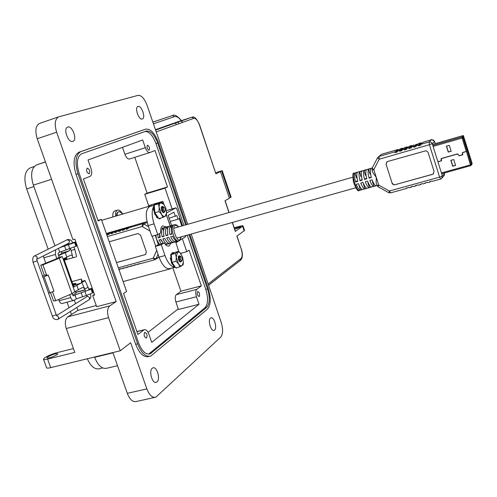 <?xml version="1.0" encoding="UTF-8"?>
<svg xmlns="http://www.w3.org/2000/svg" width="497" height="497" viewBox="0 0 497 497"><rect width="100%" height="100%" fill="white"/><g stroke="black" fill="none" stroke-linecap="round" stroke-linejoin="round"><path stroke-width="0.75" d="M134.793 157.319L147.131 193.14M151.163 204.851L151.548 205.957M172.85 267.827L180.92 291.248M178.268 308.848L148.081 332.338M112.887 216.984C112.552 213.921 113.111 211.933 114.571 211.026L115.18 210.84M115.639 216.164C115.298 213.101 115.857 211.113 117.311 210.206L117.429 210.15C118.889 209.715 120.349 210.573 121.802 212.722M117.162 215.71C117.087 213.014 117.801 211.647 119.305 211.623L119.864 211.765M122.38 214.164L121.833 213.263L122.908 214.008M122.498 213.455L122.138 213.716M471.032 163.24L471.864 163.01L463.421 136.476M433.098 146.404L462.148 138.036L466.292 151.411L462.533 152.523L462.34 154.834L459.278 155.698L457.532 153.89L441.454 158.444L441.038 159.4L441.218 160.761L438.019 161.699M463.62 136.42L462.241 137.768L466.292 151.411M471.864 163.01L470.578 164.718L466.447 151.392L470.466 164.867L441.417 172.944M462.148 138.036L461.999 136.973L463.322 135.538L432.483 144.441L463.328 135.532L471.97 162.861L472.125 163.929L470.876 165.6L470.466 164.867M451.164 151.262L449.319 145.341L446.418 146.174L448.263 152.082L451.164 151.262M438.062 161.817L441.293 160.86L441.491 158.562L457.575 154.008L459.315 155.822L462.614 154.834L462.614 152.622L466.329 151.529M455.581 165.426L453.736 159.525L450.835 160.338L452.68 166.234L455.581 165.426M459.253 155.704L462.775 154.654M462.589 152.641L466.447 151.392M438.192 161.674L441.454 160.693M441.305 158.655L457.725 153.859M450.996 160.295L452.804 166.085L455.544 165.321M462.49 152.56L462.396 153.045M462.869 154.176L462.676 154.573M441.212 158.568L441.094 158.997M441.566 160.264L441.361 160.606M446.573 146.124L448.387 151.945L451.133 151.163M159.537 233.553L159.655 237.1L158.27 237.914L157.692 234.609M160.568 239.591L161.836 241.293M172.459 225.495C171.092 227.191 170.906 230.049 171.887 234.056L169.931 234.609C168.949 230.602 169.148 227.75 170.514 226.054L172.459 225.495M172.621 236.187C174.254 239.796 176 241.48 177.851 241.225L175.907 241.772C174.049 242.027 172.297 240.349 170.664 236.74L172.621 236.187M168.576 226.613C167.197 228.309 167.004 231.161 167.98 235.162L166.035 235.715C165.054 231.714 165.259 228.862 166.638 227.166L168.576 226.613M168.713 237.286C170.347 240.896 172.099 242.573 173.969 242.312L172.03 242.859C170.154 243.114 168.402 241.443 166.762 237.839L168.713 237.286M164.706 227.719C163.314 229.421 163.109 232.267 164.091 236.268L162.146 236.814C161.171 232.82 161.376 229.974 162.774 228.272L164.706 227.719M164.818 238.386C166.458 241.989 168.216 243.66 170.092 243.4L168.16 243.94C166.278 244.201 164.513 242.536 162.879 238.939L164.818 238.386M159.599 233.515L160.208 237.367L158.27 237.914M161.351 243.778L159.003 240.032L160.941 239.486L163.283 243.238M165.308 244.499L166.234 244.481L165.495 244.686M155.766 235.156L156.673 239.535L159.419 244.325M111.483 231.975L107.743 233.938L107.253 234.808L109.284 233.739M145.969 221.935L142.44 223.849L128.443 227.918L132.059 225.986M120.106 269.25L121.144 268.622L119.268 269.132L120.106 269.25M128.443 227.918L127.971 228.794L126.076 229.347L128.145 228.241M130.177 226.533L126.549 228.471L126.076 229.347M126.549 228.471L124.654 229.018L124.182 229.894L122.287 230.446L124.349 229.347M126.412 227.626L122.765 229.571L122.287 230.446M122.765 229.571L120.877 230.117L120.398 230.993L118.516 231.54L120.566 230.453M122.666 228.719L118.994 230.664L118.516 231.54M120.796 229.266L117.112 231.211L116.627 232.087L114.751 232.633L116.795 231.552M118.926 229.807L115.229 231.757L114.751 232.633M117.062 230.353L113.359 232.304L112.869 233.18L110.993 233.727L113.036 232.646M115.198 230.894L111.483 232.851L110.993 233.727M113.341 231.434L109.613 233.391L109.123 234.267L107.253 234.808M148.541 226.738L144.012 224.079L142.21 226.495L150.051 231.111M173.49 224.948L171.552 225.501M169.614 226.06L167.682 226.613M165.75 227.166L163.824 227.719M161.898 228.272L173.857 224.886C169.508 226.918 174.782 243.176 179.038 240.883L179.454 240.691M156.71 250.389L153.175 258.185L155.99 258.707L158.034 254.209M140.831 263.553L138.11 263.944L138.849 264.118L139.949 263.441M137.035 264.597L134.32 264.988L135.06 265.156L136.166 264.485M121.976 268.74L121.138 268.616M124.89 267.585L123.759 268.268L123.014 268.1L125.722 267.709M128.636 266.554L127.518 267.231L126.772 267.069L129.481 266.672M132.395 265.522L131.283 266.199L130.543 266.032L133.252 265.634M109.21 241.797L137.886 233.559L140.533 235.118L146.379 251.991L145.491 254.52L116.497 262.615M168.16 243.94L167.725 242.673M162.146 236.814L163.954 235.746M163.556 230.558L162.774 228.272M172.03 242.859L171.583 241.561M166.035 235.715L167.843 234.634M167.439 229.49L166.638 227.166M175.907 241.772L175.453 240.442M169.931 234.609L171.751 233.522M171.328 228.421L170.514 226.054M145.192 254.632L116.478 262.553M145.385 254.514L145.727 254.377M124.654 229.018L128.294 227.079M120.877 230.117L124.536 228.173M360.48 190.121C359.213 190.189 357.815 188.257 356.281 184.319L358.53 183.685C360.064 187.624 361.456 189.562 362.717 189.494L360.48 190.121L358.946 185.362M355.541 182.026C354.423 177.74 354.249 174.795 355.02 173.173L357.25 172.534C356.492 174.149 356.672 177.1 357.79 181.386L355.541 182.026L356.74 181.038M364.953 188.866C363.705 188.935 362.313 186.99 360.785 183.045L363.04 182.411C364.568 186.356 365.954 188.301 367.196 188.239L364.953 188.866L363.419 184.101M360.045 180.746C358.921 176.46 358.735 173.509 359.493 171.894L361.735 171.248C360.99 172.863 361.176 175.82 362.301 180.107L360.045 180.746L361.226 179.771M369.445 187.611C368.209 187.673 366.829 185.723 365.301 181.772L367.569 181.132C369.091 185.089 370.464 187.04 371.694 186.984L369.445 187.611L367.91 182.834M364.562 179.467C363.437 175.174 363.239 172.223 363.978 170.608L366.227 169.962C365.5 171.577 365.699 174.528 366.829 178.827L364.562 179.467L365.724 178.491M373.949 186.35C372.731 186.406 371.358 184.449 369.836 180.492L372.11 179.852C373.626 183.815 374.993 185.772 376.204 185.723L373.949 186.35L372.415 181.567M369.097 178.187C367.966 173.882 367.761 170.925 368.482 169.315L370.737 168.669C370.029 170.278 370.234 173.236 371.365 177.541L369.097 178.187L370.24 177.212M372.004 170.005L372.793 172.465L376.272 177.423L376.142 182.915L376.937 185.387L378.074 186.779M386.784 161.935L386.132 164.426L392.058 183.02L393.767 184.685L395.103 184.698L432.496 174.292L433.595 173.633M386.132 164.426L392.058 183.02M386.026 164.513L387.064 161.742L387.585 161.519L426.084 150.709L428.004 152.2L434.043 171.372L433.222 173.987L432.496 174.292M395.103 184.698L432.409 174.385M395.003 184.797L393.158 184.573L391.959 183.12M377.552 157.748L372.154 168.141L373.8 169.694L378.745 185.139L378.093 186.791L388.685 192.656M390.512 192.892L388.71 192.668L389.387 191.022L439.596 177.137L429.42 144.708L379.23 159.22L377.565 157.686L381.441 154.374L397.811 149.56L395.103 151.802L394.96 152.66L398.314 149.87L399.265 149.591M399.743 150.454L399.607 151.312L402.899 148.535L402.421 148.205L399.743 150.454L397.426 151.131L397.283 151.989L394.96 152.66M440.702 179.044L441.616 178.566L440.702 179.044L439.596 177.137L442.373 176.006L432.228 143.621L429.42 144.708L429.104 141.937L420.822 144.341L420.717 145.192L418.356 145.882L421.381 143.167L420.934 142.825L418.468 145.025L418.356 145.882M418.468 145.025L416.113 145.708L415.995 146.565L413.641 147.242L416.734 144.515L416.281 144.18L413.759 146.385L413.641 147.242M413.759 146.385L411.417 147.069L411.292 147.926L408.95 148.603L412.106 145.857L411.646 145.522L409.074 147.746L408.95 148.603M409.422 146.18L406.739 148.429L406.608 149.286L404.272 149.964L407.497 147.199L407.006 146.882L404.403 149.106L404.272 149.964M404.813 147.522L402.073 149.777L401.936 150.641L399.607 151.312M407.236 187.866L406.683 188.431L406.229 188.139L408.553 187.499L409.043 187.76M411.864 186.586L411.323 187.152L410.876 186.86L413.206 186.213L413.697 186.474M416.511 185.306L415.983 185.866L415.542 185.574L417.878 184.927L418.362 185.188M421.176 184.014L420.661 184.573L420.22 184.281L422.568 183.635L423.04 183.896M425.854 182.728L425.351 183.281L424.916 182.983L427.271 182.337L427.737 182.604M430.551 181.43L430.054 181.983L429.632 181.685L431.992 181.032L432.452 181.299M357.908 172.074L355.678 172.714M362.381 170.794L360.139 171.434M366.867 169.508L364.618 170.148M371.365 168.216L369.116 168.862M420.822 144.341L423.239 142.167L431.427 139.781L429.104 141.937L431.005 142.142L432.228 143.621L434.515 141.446L435.204 143.658M368.482 169.315L370.023 174.112M363.978 170.608L365.519 175.391M359.493 171.894L361.027 176.671M355.02 173.173L356.554 177.945M397.811 149.56L398.314 149.87M400.215 148.858L397.426 151.131M402.899 148.535L403.875 148.255M407.031 146.87L404.726 147.534L407.006 146.882M407.497 147.199L408.503 146.907M412.106 145.857L413.15 145.559M416.734 144.515L417.809 144.205M418.685 143.49L420.909 142.844M421.381 143.167L422.481 142.844M416.113 145.708L418.58 143.521M411.417 147.069L413.939 144.869M462.309 138.054L470.522 164.532L471.175 163.693L462.993 137.327L462.521 137.464M462.34 138.048L462.993 137.327M172.72 264.429L173.639 265.808L173.453 266.51L174.397 267.423L170.123 268.56C166.091 269.473 162.401 265.678 159.052 257.166L155.331 246.4L158.189 244.667L164.097 243.008C165.886 245.499 167.557 246.475 169.117 245.934L171.036 243.12M166.427 226.974L162.581 225.862C161.047 226.88 160.394 229.235 160.624 232.919L157.773 234.584L151.833 236.274L148.137 225.57C145.279 215.891 145.733 209.572 149.504 206.609L153.728 205.311M174.093 267.169C170.633 266.317 167.601 262.435 164.992 255.533L161.27 244.735L164.097 243.008M175.074 267.224L174.689 267.417L173.764 266.516M175.658 241.828L178.709 251.42M166.427 215.039L170.191 225.893M157.773 234.584L154.07 223.855C151.66 216.071 151.566 210.237 153.778 206.354M155.331 246.4L161.27 244.735M181.045 256.558C180.144 256.427 179.914 257.272 180.355 259.099C181.001 260.577 181.591 260.944 182.126 260.198L182.026 257.986L180.722 256.315L179.908 257.229L180.51 259.801L180.063 256.551M178.143 257.229L178.522 257.639M180.001 258.154L179.908 257.502M179.268 259.838L178.678 257.695M179.808 260.739L178.653 257.086L179.336 255.75M178.653 257.061L179.342 255.75L180.386 256.259M181.07 261.534L180.541 262.018M180.51 259.801L179.243 255.806M178.653 257.297L179.156 259.577L180.243 261.192L181.386 261.441L182.126 260.198M164.078 207.193C163.184 207.05 162.954 207.87 163.395 209.647C164.072 211.194 164.693 211.585 165.246 210.827L165.134 208.715L163.755 206.963L162.948 207.876L163.544 210.355L163.091 207.199M161.158 207.908L161.568 208.311M163.035 208.697L162.954 208.187M162.345 210.48L161.718 208.405M162.935 211.399L161.68 207.777M162.351 206.404L161.68 207.833L162.351 206.404L163.42 206.907M164.234 212.169L163.693 212.679M163.544 210.355L162.308 206.429M161.68 207.833L162.177 210.094L163.358 211.828L164.526 212.076L165.246 210.827M171.266 268.25L170.589 268.765L169.365 268.778M148.243 207.634L149.367 206.168L150.877 206.156M179.442 255.719L178.348 256.315L178.51 259.794L180.057 262.043L181.324 261.472M182.616 257.055L180.069 252.787L178.852 252.066L177.541 252.24L176.236 257.191L178.541 263.895C179.846 265.653 181.038 266.212 182.119 265.572L183.412 262.354L182.616 257.055M173.689 252.954L173.236 252.532L172.416 252.681L172.111 253.34L172.105 252.874M172.565 253.743L172.409 253.19M171.732 253.911L171.285 253.886L170.875 255.048L171.098 255.719L170.813 255.856L170.875 255.048M170.819 257.34L171.477 256.999M171.409 256.191L171.098 255.719M170.651 257.713L171.229 260.012L170.819 259.446M171.763 260.478L171.229 260.012M170.943 260.117L172.279 264.18L172.844 264.367L173.639 265.808M171.602 262.553L171.397 261.925M171.322 262.584L172.279 264.18M172.583 264.447L172.012 264.236M173.453 266.51L173.323 265.833M176.093 267.871L175.721 267.728M172.111 253.34L172.229 253.961M171.024 254.035L170.614 255.209M170.813 255.856L171.043 257.266M170.39 257.806L170.564 259.564M176.298 268.082L177.292 267.548M181.107 253.986L178.616 251.339L174.559 252.457L171.272 254.576L171.919 262.354L175.87 267.933L179.951 266.833L182.119 265.572L183.176 264.621L183.412 262.354M178.616 251.339L175.354 253.451L171.272 254.576M175.354 253.451L176.236 257.191L176.019 261.242L171.919 262.354M176.019 261.242L178.541 263.895L179.951 266.833M162.438 206.379L161.351 206.988L161.525 210.312L163.19 212.704L164.482 212.101M165.818 208.019L163.799 204.236L160.593 202.838C159.512 203.503 159.046 205.075 159.195 207.553L161.519 214.325C162.854 216.17 164.091 216.829 165.215 216.307L166.607 212.977L165.818 208.019M156.797 203.77L155.48 203.397L155.17 204.037L155.163 203.602M155.617 204.391L155.468 203.882M154.76 204.528L154.294 204.472L154.082 206.236L153.797 206.379L153.865 205.565M153.766 207.808L154.449 207.516M154.387 206.69L154.082 206.236M153.604 208.156L154.176 210.448L153.766 209.864M154.716 210.921L154.176 210.448M153.896 210.56L155.238 214.636L155.785 214.859L157.412 218.04L158.108 217.841M154.542 212.977L154.35 212.374M154.269 213.02L155.238 214.636M156.748 217.059L155.598 214.928L154.965 214.704M156.443 217.059L157.412 218.04M159.133 218.518L159.363 218.823L159.028 218.817L158.773 218.4M159.028 218.817L159.407 218.829M155.17 204.037L155.288 204.565M154.039 204.627L153.598 205.739M153.797 206.379L154.039 207.74M153.349 208.262L153.511 209.995M159.363 218.823L160.208 218.73L160.419 218.177M164.277 204.876L161.736 202.124L157.686 203.329L154.263 205.093L154.859 212.759L158.903 218.587L162.979 217.4L166.346 215.543L166.607 212.977M161.736 202.124L158.338 203.882L154.263 205.093M158.338 203.882L159.195 207.553L158.947 211.56L154.859 212.759M158.947 211.56L161.519 214.325L162.979 217.4M156.313 216.375L156.623 216.338M169.11 218.239L176.864 215.586L178.094 219.183L170.216 221.457M178.094 219.183L179.243 218.518L181.803 225.992M175.969 242.722L178.771 240.97M180.181 240.088L185.741 236.615L185.859 235.547M182.529 225.787L176.652 208.597L175.919 207.833L166.458 210.61L175.919 207.833L166.613 212.921M168.048 219.649L167.104 216.891M167.452 217.91L167.75 218.767M175.404 216.412L173.95 212.151L168.129 215.375L171.595 225.489M169.576 224.085L168.663 221.438M168.999 222.407L169.26 223.178M168.899 222.122L169.402 222.687M169.166 222.755L169.328 223.364M58.447 255.259L61.982 253.495M72.991 286.719L73.879 286.086L73.531 285.986M73.444 348.583L56.925 352.677C52.135 353.982 48.091 355.659 44.805 357.71L43.444 359.12C43.506 359.741 44.898 359.729 47.619 359.082L50.7 367.637C47.985 368.271 46.588 368.265 46.519 367.618L43.531 359.35M57.025 354.69C52.142 357.3 48.725 358.368 46.774 357.89L47.613 357.014C52.496 354.417 55.9 353.361 57.832 353.833L57.025 354.69M210.461 318.092C207.541 320.186 211.088 331.977 214.145 330.362L214.567 330.095C217.438 327.902 213.909 316.266 210.852 317.85L210.461 318.092M138.023 106.457L137.886 106.501C134.314 107.625 138.874 120.467 142.31 118.994L142.415 118.957C145.956 117.826 141.496 105.115 138.023 106.457M67.778 127.064L67.573 127.133C62.92 128.648 68.294 143.273 72.798 141.39L72.953 141.334C77.563 139.812 72.338 125.362 67.778 127.064M152.25 368.258C148.497 371.004 152.436 384.324 156.393 382.292L157.021 381.889C160.705 379.018 156.785 365.904 152.834 367.892L152.25 368.258M87.174 168.135L87.149 168.148C86.012 170.757 86.677 172.633 89.143 173.776L89.162 173.776C90.305 171.179 89.64 169.297 87.174 168.135M147.404 145.18L147.392 145.186C146.547 147.435 147.124 149.1 149.125 150.2L149.137 150.193C149.982 147.957 149.404 146.286 147.404 145.18M144.646 332.493C143.645 335.258 144.211 337.115 146.354 338.059L146.553 337.941C147.541 335.171 146.969 333.313 144.838 332.381L144.646 332.493M197.576 291.584C196.837 293.963 197.346 295.609 199.104 296.535L199.247 296.454C199.98 294.075 199.471 292.422 197.713 291.509L197.576 291.584M117.522 365.699L107.116 368.165C102.227 369.364 98.064 365.749 94.623 357.318L94.517 357.014M47.619 359.082L74.805 352.392L66.263 328.511C64.66 323.038 65.163 319.149 67.778 316.85L77.923 310.383L76.867 307.419M75.544 303.71L74.289 300.169M54.943 245.804L33.349 185.12C30.323 174.838 31.342 168.116 36.411 164.967L45.42 161.873M71.972 281.613L81.378 279.022L82.235 281.439M77.923 310.383L96.25 305.562M70.27 248.662L69.363 250.805L58.584 255.638M63.107 258.925L70.996 255.091L72.326 255.365M81.378 279.022L81.62 282.023M81.583 282.153L80.856 283.228L73.202 287.316M74.749 291.664L82.533 287.459L84.583 288.546M50.7 367.637L120.255 350.776L108.563 317.645C106.936 312.079 107.346 308.146 109.787 305.86L116.18 301.592L96.66 306.717L92.703 295.535L94.436 294.454M191.215 234.044L221.177 322.367C223.184 329.176 223.029 334.096 220.711 337.128L155.865 397.178C152.411 398.054 149.411 395.295 146.876 388.915L130.649 342.756L120.255 350.776M154.741 397.426L136.426 401.47C132.873 402.365 129.829 399.644 127.294 393.313L112.875 352.566M187.711 224.309L175.665 189.015M116.18 301.592L56.633 132.196C54.285 124.293 54.931 119.193 58.571 116.882L138.054 95.356C141.44 95.213 144.459 98.543 147.106 105.352L175.832 188.966M92.703 295.535L94.635 295.019L74.892 239.169L72.96 239.734L37.244 138.762C34.908 130.922 35.616 125.834 39.362 123.498L39.835 123.337M144.155 129.661L78.793 152.275C73.612 155.617 72.699 162.991 76.041 174.391L135.693 344.309C139.44 353.671 143.826 357.741 148.851 356.504L149.355 356.386M189.817 234.435L208.249 288.409C211.126 298.144 210.846 305.065 207.404 309.165L150.79 356.045C145.776 357.275 141.397 353.205 137.65 343.831L77.992 173.77C74.643 162.364 75.55 154.983 80.719 151.641L145.776 129.127C150.535 128.605 154.784 133.153 158.518 142.763L186.481 224.656M185.636 224.899L157.692 143.08C154.381 134.588 150.634 130.581 146.441 131.053L81.533 153.815C76.973 156.766 76.171 163.271 79.129 173.335L138.644 343.048C141.949 351.317 145.814 354.914 150.237 353.827L206.764 307.308C209.809 303.698 210.063 297.591 207.522 288.981L188.972 234.671M155.114 203.677L148.628 205.603L144.733 194.296L147.274 193.072L167.483 186.959L155.002 150.485L149.92 152.511C148.236 152.784 146.708 151.194 145.341 147.727L142.676 139.955L88.025 159.984L91.044 168.62C92.212 172.589 91.895 175.174 90.075 176.373L83.44 179.019L98.139 220.96L101.363 219.376L126.605 291.478L123.56 293.491L137.917 334.45L144.198 329.722C145.981 329.306 147.522 330.741 148.82 334.034L151.728 342.365L199.03 304.263L178.479 309.463L175.907 302.008C174.882 298.498 175.031 296.044 176.354 294.634L181.051 291.149L201.322 285.881L189.096 250.146L186.779 251.681L182.343 238.734M145.174 131.5C149.286 131.543 152.883 135.588 155.971 143.633L183.915 225.389M187.251 235.156L205.795 289.428C208.336 298.032 208.081 304.133 205.025 307.742L148.622 354.144M199.03 304.263L196.452 296.74C195.42 293.205 195.538 290.739 196.806 289.341L201.322 285.881M172.142 208.945L165.029 188.164L167.483 186.959M101.363 219.376L97.946 220.395M122.498 147.348L124.89 154.281L145.341 147.727M149.746 152.567L129.555 158.99C127.822 159.282 126.269 157.711 124.89 154.281M186.779 251.681L180.641 253.364M144.733 194.296L165.029 188.164M163.911 204.366L162.879 201.366L156.294 203.323M72.587 295.001L76.097 293.205M58.397 248.394L59.758 252.221L58.335 252.954L58.137 254.383L59.131 257.179L57.143 258.515L40.735 265.199L42.891 264.876L46.469 274.866L45.556 275.357L48.234 275.058L53.974 291.105L49.862 292.87L44.096 276.779L48.234 275.058M72.09 293.597L72.624 295.1L73.55 295.889L74.979 295.025L76.358 298.902L73.947 300.356C72.674 300.66 71.599 299.741 70.717 297.61L59.087 300.735C59.969 302.859 61.05 303.766 62.342 303.462L73.643 300.437M76.358 298.902L86.366 295.435L92.461 293.019L93.225 292.279M59.087 300.735L58.634 299.48M45.668 263.193L43.351 255.986M70.717 297.61L69.667 294.659M56.757 258.415L55.36 254.483L55.683 249.767M75.83 292.466L85.093 289.956M88.808 288.956L91.889 288.515L91.311 289.024L92.678 292.882M92.461 293.019L91.094 289.161L74.979 295.025M42.891 264.876L59.329 258.173L62.293 256.632L59.131 257.179M59.758 252.221L76.824 245.891M59.907 247.636L74.625 242.586L75.463 242.058L72.425 242.685M68.698 243.766L66.026 244.549M50.539 292.578L53.533 300.952L55.732 300.747L71.959 293.659L74.811 291.838M42.357 276.028L44.301 275.158L40.735 265.199M52.502 291.733L55.732 300.747M44.301 275.158L46.469 274.866L46.612 275.276M48.445 293.019L49.862 292.87M42.692 276.966L44.096 276.779M72.481 285.29L73.289 285.315L72.661 285.794M63.492 259.993L64.281 259.968L63.635 260.403M72.879 284.16L72.27 284.694M63.877 258.819L63.237 259.291M72.419 285.123L75.879 283.886L75.706 283.42L72.506 284.557M72.779 283.868L75.693 283.389L75.879 283.886M63.417 259.801L66.896 258.583L66.716 258.105L63.249 259.316M63.889 258.862L66.71 258.08L66.896 258.583M102.73 367.96L99.829 368.644C95.076 369.911 90.895 366.618 87.279 358.772M71.456 314.502L70.388 311.507M69.046 307.755L67.07 302.201M48.153 249.171L26.67 188.928C23.533 178.268 24.626 171.297 29.944 168.011L34.262 166.514M75.786 257.017L72.904 257.676L75.786 257.017M76.631 256.713L74.792 249.364L71.102 250.469L70.444 248.606M88.162 287.148L85.559 288.614L84.62 288.627L81.614 282.24M82.552 282.221L81.583 282.172L84.123 280.557L85.093 280.606L82.552 282.221M208.088 284.023L241.014 258.539C242.505 256.806 242.567 253.607 241.2 248.947L236.883 236.131L244.561 230.459M234.683 229.148L235.435 228.937C238.461 228.017 240.219 227.266 240.716 226.682L234.348 228.154M176.404 124.629L175.335 123.082M152.821 122.1L172.683 115.459M234.224 227.794L239.069 226.439C241.554 225.768 242.878 225.595 243.039 225.911L235.305 231.428L232.292 222.488M228.943 212.542L224.986 200.776L229.372 198.154L220.432 171.564L215.934 173.894L199.589 124.902C196.731 118.51 194.141 115.95 191.83 117.224L155.555 130.108L191.83 117.224L193.78 118.379L156.17 131.904M178.951 123.71L178.119 122.486M220.432 171.564L222.209 170.651L215.679 172.695M229.279 197.887L230.527 197.471L221.619 170.956M230.527 197.471L231.099 197.123L222.209 170.651M176.423 122.256L155.418 129.698M117.137 213.393L116.783 215.822M471.883 163.153L471.075 163.376M461.999 136.973L432.788 145.404M441.659 173.714L470.833 165.613L441.659 173.72M181.175 236.864L179.908 239.417C177.286 243.897 170.925 225.365 175.192 225.669C175.839 225.06 176.901 225.495 178.392 226.967M107.743 233.938L106.575 234.273M107.383 236.578L142.21 226.495L142.44 223.849L144.012 224.079L147.187 222.345M158.419 244.605L155.213 235.311M158.941 256.837L154.76 259.738L153.175 258.185L118.317 267.802M118.994 230.664L117.112 231.211M115.229 231.757L113.359 232.304M111.483 232.851L109.613 233.391M152.25 236.156L155.71 246.17M354.566 173.031L354.162 173.192C351.329 174.845 356.771 192.327 359.505 190.376L360.337 190.146M376.937 185.387L378.745 185.139L389.387 191.022L390.63 192.836M379.23 159.22L373.8 169.694L372.004 169.986L372.154 168.141L377.565 157.686L379.018 156.468L379.23 159.22M395.103 151.802L379.018 156.468L380.832 154.853M409.074 147.746L406.739 148.429M404.403 149.106L402.073 149.777M444.38 172.962L444.529 173.447L442.373 176.006L441.616 178.566M402.421 148.205L400.128 148.876L402.396 148.224M409.311 146.211L411.622 145.54M434.477 141.347L433.303 139.986L431.539 139.756M382.019 154.145L397.836 149.541M442.2 177.87L443.778 175.975L444.492 173.316M168.253 246.096L169.434 245.773M148.137 225.57L154.07 223.855M149.504 206.609L153.716 205.354M159.052 257.166L164.992 255.533M36.71 164.855L45.463 161.991L36.411 164.967M33.349 185.12L51.582 179.287M73.14 257.651L64.349 260.161M85.037 289.794L75.774 292.298M69.363 250.805L61.802 252.979M66.89 257.253L65.337 252.886M80.856 283.228L73.289 285.297L73.649 286.334M78.47 289.875L76.929 285.539M67.778 316.85L109.787 305.86M66.263 328.511L108.563 317.645M94.623 357.318L112.987 352.87M56.633 132.196L37.244 138.762M127.294 393.313L146.876 388.915M81.011 151.535L79.091 152.163M76.041 174.391L77.992 173.77M145.776 129.127L144.043 129.692M137.65 343.831L135.693 344.309M157.692 143.08L155.971 143.633M205.795 289.428L207.522 288.981M205.025 307.742L206.764 307.308M149.554 353.535L151.492 353.069M196.452 296.74L175.907 302.008M143.763 329.971L136.942 331.667M176.354 294.634L196.806 289.341M55.36 254.483L43.748 257.831M84.993 291.565L86.366 295.435M81.117 292.609L82.483 296.473M59.329 258.173L71.959 293.659M74.848 242.468L76.227 246.369M75.998 246.487L74.625 242.586M68.449 244.878L69.835 248.786M64.579 246.009L65.964 249.91M74.78 283.83L74.948 284.315M65.784 258.502L65.952 258.987M26.67 188.928L33.883 186.623M67.12 239.753L69.661 240.927L68.847 243.12L36.803 259.285M72.512 242.915L68.878 244.189L68.431 243.331M34.635 255.887L34.846 255.787C32.957 256.371 32.361 258.558 33.063 262.335L36.952 260.95M72.519 242.94C72.003 240.567 70.35 239.436 67.567 239.554L34.846 255.787L37.287 257.154L36.809 259.26M33.069 262.36L52.371 316.16L56.223 314.738M58.273 319.136L89.075 299.728L89.752 297.653L87.553 296.311L87.074 296.541M52.384 316.204C53.042 318.639 54.738 319.751 57.472 319.534L58.056 319.273L58.745 317.092L56.701 315.62M36.641 259.372L56.242 314.775L57.025 315.856L56.366 315.701M238.237 227.011L238.535 227.893M236.423 228.639L236.081 227.614M242.629 226.359L244.176 230.968M215.934 173.894L199.459 124.964C197.713 120.367 195.818 118.174 193.78 118.379M241.2 248.947L237.001 236.044M226.377 271.275L208.541 285.334M181.467 120.603C177.33 115.857 174.348 114.155 172.527 115.509L152.834 122.125L172.527 115.509L174.441 116.658C176.491 116.099 178.765 117.435 181.25 120.678M241.014 258.539L240.461 260.322L208.485 285.185M191.923 117.199L176.342 122.281M181.424 120.914L182.449 122.455M153.411 123.815L174.441 116.658M114.689 210.97L117.429 210.15M116.708 215.847C116.317 214.462 116.876 213.089 118.373 211.728L119.305 211.623L123.101 213.952M355.684 187.791L176.783 238.1M352.677 177.23L173.882 228.253M179.597 240.598L181.374 236.808M178.585 226.912C176.975 224.905 175.472 224.197 174.062 224.787M178.616 241.002L177.851 241.213M175.702 241.815L173.962 242.3M171.819 242.903L170.092 243.387M167.949 243.984L166.228 244.468M155.449 259.391L159.04 257.123M154.635 259.776L140.744 263.596M138.719 264.149L136.948 264.64M134.929 265.193L133.171 265.678M131.152 266.23L129.4 266.715M127.387 267.268L125.635 267.753M123.635 268.299L121.889 268.784M119.889 269.331L118.938 269.591M155.17 259.571L154.76 259.738M359.207 190.457C358.107 191.991 356.175 189.171 353.429 182.001C352.615 175.23 352.783 172.329 353.926 173.291L372.247 167.961M362.711 189.481L364.817 188.891M367.19 188.226L369.308 187.636M371.688 186.965L373.812 186.375M376.198 185.704L376.968 185.487M440.64 179.063L432.415 181.33M429.992 182.001L427.7 182.635M425.289 183.3L423.003 183.927M420.592 184.592L418.319 185.219M415.921 185.884L413.653 186.505M411.261 187.17L409 187.791M406.614 188.45L390.586 192.867M435.254 143.639L434.546 141.384C431.986 139.564 430.955 139.023 431.452 139.769L423.264 142.148M420.934 142.825L418.604 143.503M411.646 145.522L409.335 146.199M444.287 175.41L444.43 172.95M168.607 246.077L169.117 245.934M158.593 257.403L159.09 257.266M123.132 281.569L170.198 268.871M101.686 220.308L149.479 206.118M106.302 233.484L147.025 221.631M213.785 330.449L214.145 330.362M155.816 382.423L156.393 382.292M39.362 123.498L58.571 116.882M78.793 152.275L80.719 151.641M148.976 354.131L150.237 353.827M136.892 331.536L144.198 329.722M91.889 288.515L93.256 292.36M62.293 256.632L74.842 291.938M75.463 242.058L76.842 245.947M75.445 291.372L76.116 293.267M64.281 259.968L72.897 284.216M61.286 251.538L62.075 253.75M56.602 315.496L87.087 296.535M86.987 296.597L86.95 295.268M72.897 257.663L71.102 250.476M74.792 249.364L74.072 247.332M89.205 290.086L85.093 280.606M90.566 293.963C90.87 298.132 91.516 296.398 89.267 299.604M85.434 290.919L84.639 288.67M243.039 225.911L244.58 230.515M226.054 271.704L226.868 270.896M240.629 260.192C242.685 257.912 242.915 254.122 241.306 248.823M225.104 200.701L229.08 212.505M232.428 222.451L235.41 231.31M182.629 122.386L181.635 120.839"/></g></svg>
